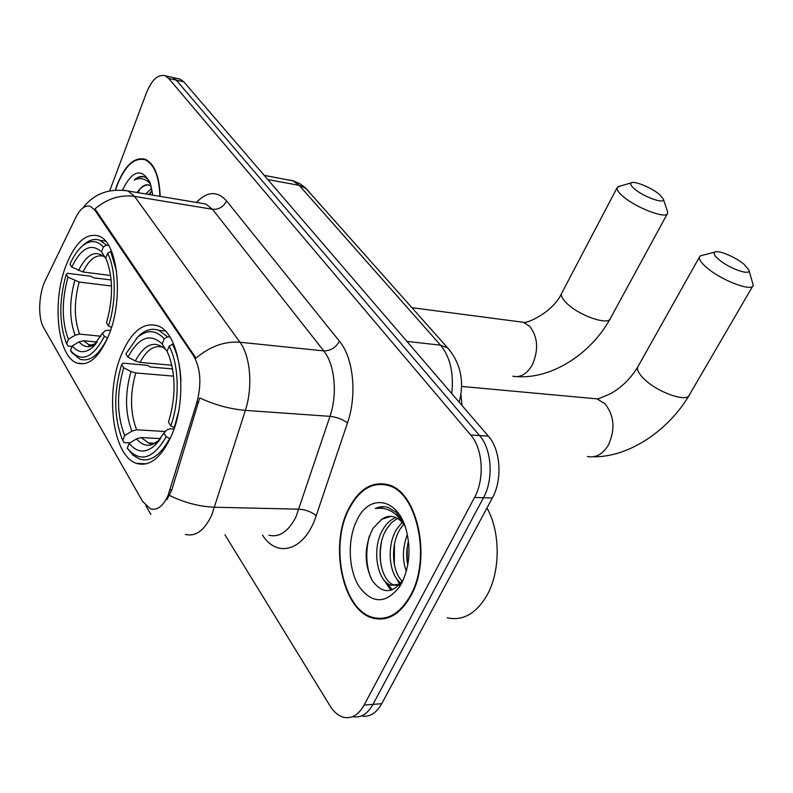 <?xml version="1.0" encoding="UTF-8"?>
<svg xmlns="http://www.w3.org/2000/svg" width="793" height="793" viewBox="0 0 793 793"><rect width="100%" height="100%" fill="white"/><g stroke="black" fill="none" stroke-linecap="round" stroke-linejoin="round"><path stroke-width="1.19" d="M108.849 335.042C124.134 298.287 117.741 241.538 98.56 235.977C85.971 232.686 75.087 242.608 65.928 265.744C51.694 302.133 57.542 357.038 77.238 363.125C88.935 366.406 99.472 357.048 108.849 335.042M171.338 435.932C189.19 396.55 180.298 332.079 157.311 325.695C143.176 321.918 131.152 331.702 121.24 355.056C104.745 394.052 112.834 456.342 136.574 463.399C149.619 467.067 161.207 457.908 171.338 435.932M168.057 495.456L196.902 402.309C201.719 383.693 200.629 368.23 193.621 355.918L94.942 210.254L90.6 206.438C85.307 204.792 80.361 208.49 75.771 217.52L45.409 280.266C38.589 293.816 37.697 317.805 43.704 327.747L142.581 501.404L150.472 508.878C157.192 510.702 163.051 506.231 168.057 495.456M460.892 394.002L462.081 405.57M410.893 595.781C432.086 558.678 417.495 491.561 388.273 484.771C372.274 480.885 359.07 488.865 348.682 508.71C329.045 545.643 342.626 610.977 373.087 618.183C387.787 621.653 400.386 614.188 410.893 595.781M385.824 484.117L383.842 484.473M160.176 196.377C159.423 176.036 154.427 163.665 145.198 159.264C134.433 156.657 125.086 165.113 117.156 184.65L115.312 190.062M381.165 619.105L379.183 618.421M94.942 210.254L96.032 210.423L94.853 208.985C106.996 198.686 120.219 194.483 134.523 196.377L239.942 342.229C250.459 356.116 253.046 386.974 245.374 410.377C230.029 409.059 214.804 404.906 199.687 397.908L171.774 490.094L167.016 499.531M361.449 715.92C369.459 717.427 376.219 713.353 381.74 703.698L492.334 498.014C502.663 479.686 500.631 449.651 488.349 436.13L183.788 81.828L176.284 80.152L172.725 77.476L170.426 76.961L172.725 77.476L176.284 80.152L479.557 435.555L176.284 80.152L168.731 78.467L165.192 75.791C158.085 73.987 151.81 79.726 146.368 93.019L109.721 190.816M492.334 498.014L483.482 497.736C493.801 479.309 491.799 449.125 479.557 435.555C491.799 449.125 493.801 479.309 483.482 497.736L372.978 704.372L483.482 497.736L474.541 497.449C484.86 478.932 482.878 448.6 470.675 434.97L168.731 78.467M352.687 716.624C360.686 718.18 367.446 714.096 372.978 704.372C367.446 714.096 360.686 718.18 352.687 716.624M96.032 210.423L196.01 358.168C209.818 346.452 224.459 341.139 239.942 342.229L323.742 350.893L212.494 209.283L205.744 204.019L201.194 203.256M224.944 534.769L329.918 705.711C333.833 712.005 338.413 715.871 343.666 717.298C351.725 719.003 358.555 714.919 364.146 705.046L474.541 497.449M383.128 618.213L385.12 618.59M183.788 81.828L180.209 79.161L177.9 78.636M385.081 617.876L387.083 618.094M348.979 509.136C329.541 545.693 342.992 610.352 373.136 617.479C387.678 620.919 400.158 613.534 410.546 595.305C431.521 558.589 417.088 492.166 388.154 485.455C372.323 481.609 359.269 489.499 348.979 509.136M447.272 617.797C462.745 621.197 475.939 613.782 486.843 595.563C500.621 571.584 500.561 531.974 486.961 508.006M400.881 583.024C389.026 574.895 386.26 546.03 396.589 529.308L402.11 522.329M402.2 581.19C391.851 571.277 390.384 544.94 399.93 529.357L403.637 524.223M399.95 584.163L391.048 585.204C377.002 581.586 371.253 547.973 383.118 529.129C386.419 523.449 390.652 519.593 395.836 517.561M400.495 585.313L394.478 585.145C380.412 581.537 374.643 547.983 386.498 529.169L391.365 522.775L397.422 518.384M405.124 526.443C402.031 521.447 398.373 518.265 394.141 516.927C389.849 515.668 385.705 516.461 381.72 519.296L390.999 516.352M406.313 571.347C402.14 559.759 402.487 547.477 407.364 534.502M407.771 564.963C406.145 557.439 406.373 549.46 408.454 541.014M401.853 582.855L401.288 583.281M403.885 523.182L395.955 512.119L388.045 507.421C383.723 506.112 379.46 506.499 375.277 508.571C386.885 506.568 396.728 512.228 404.817 525.561M381.72 519.296L372.888 528.465C364.205 546.308 363.937 563.595 372.105 580.307C381.939 593.907 392.069 594.036 402.517 580.694L399.801 586.443L401.773 583.014C409.545 566.688 411.032 548.994 406.234 529.942C397.689 497.627 369.102 493.375 356.9 520.208C347.344 539.27 348.196 569.186 358.981 586.404C372.244 604.157 385.854 604.167 399.801 586.443M387.747 484.612L385.775 484.81M375.277 508.571L383.852 506.677M370.936 578.147C365.979 565.459 365.464 551.373 369.379 535.89M392.218 589.903L386.984 583.014M381.314 566.589C379.887 558.768 379.956 550.501 381.532 541.778M400.693 583.261L400.277 582.558M394.329 564.319L394.478 544.057M407.176 561.603L407.255 546.922M390.939 590.319L383.406 579.277M399.662 584.322L396.619 578.593M159.899 196.337C159.125 176.294 154.189 164.111 145.079 159.78C134.433 157.192 125.185 165.568 117.334 184.898L115.57 190.042M145.882 193.988L151.691 188.179M148.806 194.473L152.167 190.578M151.205 186.196L149.342 185.126C146.19 184.065 143.027 185.403 139.846 189.14C142.948 186.117 145.952 184.729 148.856 184.967M149.619 181.627L146.685 178.247L144.395 176.938C141.085 175.768 137.695 176.789 134.235 180.011C140.321 177.236 145.773 178.633 150.601 184.194M139.846 189.14L137.03 192.501M152.742 195.137L150.105 182.796C141.65 167.541 132.441 169.989 122.479 190.132M134.235 180.011L139.003 177.226L143.533 176.67M137.903 192.649L140.064 188.922M149.56 194.602L151.542 191.172M743.993 264.238C735.398 256.922 717.982 249.666 714.82 252.115C713.204 253.344 714.552 255.812 718.874 259.539C729.391 268.718 751.516 276.321 748.84 269.907L743.993 264.238M748.84 269.907L753.251 285.272C752.468 292.24 721.115 280.365 706.533 267.439C701.22 262.84 698.861 259.38 699.436 257.071L700.477 255.802L703.084 255.138M127.96 357.167L125.879 353.837L137.387 337.481C146.874 329.353 155.834 329.789 164.26 338.78L162.168 343.904C150.105 332.802 138.706 337.223 127.96 357.167L135.266 360.954L140.014 362.391L171.853 365.226M129.943 442.92L124.164 442.623L122.142 439.173C113.776 416.583 113.617 391.653 121.656 364.403L123.074 363.154L147.409 365.305L150.174 366.971L172.596 368.933M150.194 443.019L149.51 443.436M164.26 338.78L167.531 336.797L158.808 330.324C152.276 327.995 145.793 329.68 139.37 335.37L136.168 338.631M167.531 336.797L169.851 337.035M173.687 344.331L172.477 344.212L169.187 346.214C179.119 364.621 179.961 400.336 170.812 425.861L174.212 427.625L178.266 412.925M180.923 380.62C180.229 365.93 177.414 353.797 172.477 344.212M121.656 364.403L123.718 367.754C116.512 392.733 116.829 415.354 124.67 435.595L122.697 440.412M170.812 425.861L168.493 422.144C175.729 398.205 175.897 376.07 168.998 355.73L167.075 351.358L169.187 346.214M124.67 435.595L131.896 431.124L136.634 429.816L165.37 431.491M173.588 376.14L135.742 372.948L131.004 371.53L123.718 367.754M167.204 351.031L165.44 349.465L162.168 343.904M170.158 438.588L166.193 436.794C153.009 459.197 140.014 462.993 127.217 448.204L133.006 455.182L139.419 459.038C150.353 462.299 160.404 455.469 169.583 438.559M127.217 448.204L129.209 443.376C137.13 453.041 145.902 453.537 155.527 444.853L163.893 433.067L166.193 436.794M160.622 438.608L141.233 437.548L136.475 438.866L129.209 443.376M163.893 433.067L167.026 429.717L170.475 428.785L173.984 428.993M659.37 194.364C651.549 187.683 634.231 180.566 631.287 182.846C629.91 183.847 630.98 185.869 634.519 188.903C643.946 197.16 665.714 204.713 663.285 198.964L659.37 194.364M667.468 211.394L667.627 213.238C666.893 219.582 635.956 207.895 622.812 196.208C618.471 192.451 616.567 189.646 617.083 187.763L619.908 186.157M71.757 267.072L69.972 264.198C73.64 255.921 77.883 249.765 82.69 245.741C90.154 239.853 97.053 240.259 103.387 246.95L101.544 251.827C91.175 242.737 81.243 247.812 71.757 267.072L82.978 271.979L110.663 275.508M72.094 346.442L68.099 346.065L66.414 343.359C59.029 323.445 58.96 300.418 66.225 274.289L67.653 273.307L90.828 276.242L93.376 277.758L111.179 279.988M103.387 246.95L106.44 245.146L99.958 240.358C94.972 238.495 89.896 239.645 84.732 243.828L82.244 246.117M106.44 245.146L108.611 245.453M111.694 251.629L110.663 251.49L107.6 253.304C116.065 269.243 116.541 301.746 108.463 325.913L111.496 327.479M116.601 271.365L110.663 251.49M66.225 274.289L68 277.173C61.567 300.765 61.695 321.452 68.386 339.255L66.642 343.855M108.463 325.913L106.48 322.741C113.042 299.585 113.201 279.007 106.986 261.016L105.737 258.201L107.6 253.304M68.386 339.255L75.137 335.191L79.597 334.101L100.88 336.222M111.535 286.025L79.191 282.05L68 277.173M105.885 258.508L101.544 251.827M107.65 337.967L104.398 336.341C92.85 358.079 81.56 362.817 70.527 350.556L71.985 352.756L80.024 359.219C89.847 362.183 99.016 355.086 107.521 337.957M70.527 350.556L72.292 345.936C78.21 353.093 84.93 353.589 92.434 347.423L102.436 333.149L104.398 336.341M97.232 342.07L83.552 340.742L79.072 341.842L72.292 345.936M102.436 333.149L105.638 330.542L110.643 330.116M170.029 490.044L171.774 490.094M193.621 355.918L194.8 356.037M196.902 402.309L198.656 402.438M268.857 535.216C279.334 537.743 288.394 531.597 296.017 516.778L329.987 416.345L245.374 410.377L211.741 515.153C204.267 530.596 195.514 537.01 185.473 534.373M169.524 495.437C184.303 502.673 199.38 506.598 214.744 507.233L299.06 509.185C305.959 509.711 311.669 511.891 316.199 515.747C305.077 550.401 277.431 558.906 262.533 535.146M123.867 190.28L128.119 191.014L134.523 196.377L212.494 209.283C218.799 209.689 223.497 206.904 226.58 200.936L339.424 341.178C353.43 357.772 357.286 394.914 347.473 422.937L316.199 515.747M150.839 514.399L145.981 505.964M196.357 202.443C207.221 191.212 217.292 190.707 226.58 200.936M364.146 705.046L381.74 703.698M470.675 434.97L488.349 436.13M347.473 422.937C342.745 419.348 336.916 417.148 329.987 416.345C337.729 393.933 334.785 364.324 323.742 350.893C330.522 350.912 335.746 347.671 339.424 341.178M451.742 393.536C453.933 373.176 450.206 357.058 440.571 345.183L406.908 341.386M450.196 350.714L447.758 348.008L440.571 345.183L299.219 185.354L267.786 179.555M308.636 191.381L306.088 188.506L299.219 185.354L292.676 180.675L288.216 179.842M591.509 398.354L597.02 398.869L604.97 403.766C614.347 415.74 615.467 429.548 608.32 445.18C602.63 454.399 595.632 458.166 587.326 456.471M638.236 366.118L637.711 367.05C636.829 369.865 638.831 373.711 643.708 378.598C657.08 392.337 687.779 403.072 689.474 394.745L752.755 286.114M163.893 347.939L162.872 347.245C154.387 344.737 146.774 349.782 140.014 362.391M131.004 371.53C124.788 393.447 125.086 413.312 131.896 431.124M165.44 349.465C154.843 339.949 144.782 343.775 135.266 360.954M135.742 372.948C129.844 393.863 130.141 412.816 136.634 429.816M136.475 438.866C143.573 447.123 151.354 447.411 159.819 439.719L159.918 439.619M141.233 437.548L148.43 442.92L153.872 443.515M519.256 321.75L523.33 322.275L529.625 326.24C537.892 336.936 538.814 349.763 532.371 364.73C526.988 374.028 520.476 377.855 512.813 376.199M561.87 292.895L561.543 293.519C560.79 295.819 562.415 298.961 566.42 302.956C578.523 315.465 608.865 326.002 610.392 318.38L667.31 213.813M103.734 256.317C96.141 254.077 89.222 259.291 82.978 271.979M74.75 280.653C69.189 301.34 69.318 319.52 75.137 335.191M104.795 257.309C95.675 249.537 86.923 253.958 78.527 270.562M79.191 282.05C73.918 301.786 74.056 319.133 79.597 334.101M79.072 341.842C84.147 347.701 89.857 348.216 96.221 343.389M83.552 340.742L88.866 344.687L92.622 345.272M146.368 463.816L136.574 463.399M84.256 363.729L77.238 363.125M82.978 207.895C93.931 193.7 108.978 188.07 128.119 191.014L202.007 203.395M165.192 75.791L180.209 79.161M459.187 402.2C464.569 381.483 460.753 363.422 447.758 348.008L305.265 187.713L299.843 183.679L293.737 180.982L264.188 175.362M394.478 585.145L391.048 585.204M390.344 485.534L388.154 485.455M147.012 160.136L145.079 159.78M593.194 456.808C629.89 457.313 669.411 429.4 689.474 394.745M714.82 252.115L700.477 255.802M461.516 386.419L597.02 398.869C597.288 399.325 601.847 397.571 610.709 393.596C621.752 387.291 630.752 378.449 637.711 367.05L699.436 257.071M165.103 330.988L158.808 330.324M137.387 337.481L139.37 335.37M154.635 443.247L148.43 442.92C149.272 443.872 151.235 444.021 154.308 443.366L159.819 439.719L155.527 444.853M517.155 376.645C552.979 379.064 591.984 352.568 610.392 318.38M631.287 182.846L617.985 186.712M411.944 307.684L523.33 322.275C526.304 324.139 553.167 312.194 561.543 293.519L617.083 187.763M105.509 241.151L99.958 240.358M82.69 245.741L84.732 243.828M95.537 344.231L92.434 347.423M96.27 343.339C90.105 345.53 87.636 345.986 88.866 344.687L93.168 345.104M663.285 198.964L667.577 211.701"/></g></svg>
